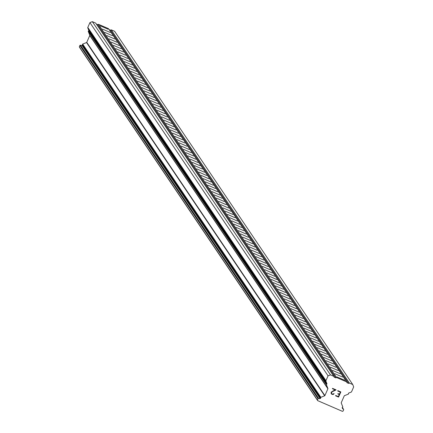 <?xml version="1.0" encoding="UTF-8"?>
<svg xmlns="http://www.w3.org/2000/svg" width="433" height="433" viewBox="0 0 433 433"><rect width="100%" height="100%" fill="white"/><g stroke="black" fill="none" stroke-linecap="round" stroke-linejoin="round"><path stroke-width="0.65" d="M108.098 29.238L100.294 25.839L108.098 29.238M110.291 32.491L102.486 29.092L110.291 32.491M112.483 35.739L104.678 32.34L112.483 35.739M114.675 38.992L106.87 35.593L114.675 38.992M116.867 42.245L109.062 38.84L116.867 42.245M119.059 45.492L111.254 42.093L119.059 45.492M121.245 48.745L113.446 45.341L121.245 48.745M123.437 51.992L115.638 48.593L123.437 51.992M125.63 55.245L117.825 51.846L125.63 55.245M127.822 58.498L120.017 55.094L127.822 58.498M130.014 61.746L122.209 58.347L130.014 61.746M132.206 64.999L124.401 61.594L132.206 64.999M134.398 68.246L126.593 64.847L134.398 68.246M136.59 71.499L128.785 68.1L136.59 71.499M138.782 74.752L130.977 71.348L138.782 74.752M140.969 78L133.169 74.6L140.969 78M143.161 81.252L135.361 77.848L143.161 81.252M145.353 84.5L137.548 81.101L145.353 84.5M147.545 87.753L139.74 84.354L147.545 87.753M149.737 91.006L141.932 87.601L149.737 91.006M151.929 94.253L144.124 90.854L151.929 94.253M154.121 97.506L146.316 94.102L154.121 97.506M156.313 100.754L148.508 97.355L156.313 100.754M158.505 104.007L150.7 100.602L158.505 104.007M160.692 107.254L152.892 103.855L160.692 107.254M162.884 110.507L155.084 107.108L162.884 110.507M165.076 113.76L157.271 110.355L165.076 113.76M167.268 117.007L159.463 113.608L167.268 117.007M169.46 120.26L161.655 116.856L169.46 120.26M171.652 123.508L163.847 120.109L171.652 123.508M173.844 126.761L166.039 123.362L173.844 126.761M176.036 130.014L168.231 126.609L176.036 130.014M178.223 133.261L170.423 129.862L178.223 133.261M180.415 136.514L172.615 133.11L180.415 136.514M182.607 139.762L174.808 136.363L182.607 139.762M184.799 143.014L176.994 139.615L184.799 143.014M186.991 146.267L179.186 142.863L186.991 146.267M189.183 149.515L181.378 146.116L189.183 149.515M191.375 152.768L183.57 149.363L191.375 152.768M193.567 156.015L185.762 152.616L193.567 156.015M195.759 159.268L187.954 155.869L195.759 159.268M197.946 162.516L190.147 159.117L197.946 162.516M200.138 165.769L192.339 162.37L200.138 165.769M202.33 169.022L194.525 165.617L202.33 169.022M204.522 172.269L196.717 168.87L204.522 172.269M206.714 175.522L198.909 172.118L206.714 175.522M208.906 178.769L201.101 175.37L208.906 178.769M211.098 182.022L203.294 178.623L211.098 182.022M213.29 185.275L205.486 181.871L213.29 185.275M215.482 188.523L207.678 185.124L215.482 188.523M217.669 191.776L209.87 188.371L217.669 191.776M219.861 195.023L212.062 191.624L219.861 195.023M222.053 198.276L214.248 194.877L222.053 198.276M224.245 201.529L216.44 198.125L224.245 201.529M226.437 204.777L218.633 201.377L226.437 204.777M228.629 208.029L220.825 204.625L228.629 208.029M230.821 211.277L223.017 207.878L230.821 211.277M233.014 214.53L225.209 211.131L233.014 214.53M235.2 217.783L227.401 214.378L235.2 217.783M237.392 221.03L229.593 217.631L237.392 221.03M239.584 224.283L231.785 220.879L239.584 224.283M241.776 227.531L233.972 224.132L241.776 227.531M243.968 230.784L236.164 227.379L243.968 230.784M246.161 234.031L238.356 230.632L246.161 234.031M248.353 237.284L240.548 233.885L248.353 237.284M250.545 240.537L242.74 237.132L250.545 240.537M252.737 243.784L244.932 240.385L252.737 243.784M254.923 247.037L247.124 243.633L254.923 247.037M257.115 250.285L249.316 246.886L257.115 250.285M259.307 253.538L251.503 250.139L259.307 253.538M261.5 256.791L253.695 253.386L261.5 256.791M263.692 260.038L255.887 256.639L263.692 260.038M265.884 263.291L258.079 259.887L265.884 263.291M268.076 266.539L260.271 263.14L268.076 266.539M270.268 269.791L262.463 266.392L270.268 269.791M272.46 273.044L264.655 269.64L272.46 273.044M274.646 276.292L266.847 272.893L274.646 276.292M276.839 279.545L269.039 276.14L276.839 279.545M279.031 282.792L271.226 279.393L279.031 282.792M281.223 286.045L273.418 282.641L281.223 286.045M283.415 289.293L275.61 285.894L283.415 289.293M285.607 292.546L277.802 289.147L285.607 292.546M287.799 295.799L279.994 292.394L287.799 295.799M289.991 299.046L282.186 295.647L289.991 299.046M292.183 302.299L284.378 298.894L292.183 302.299M294.37 305.546L286.57 302.147L294.37 305.546M296.562 308.799L288.762 305.4L296.562 308.799M298.754 312.052L290.949 308.648L298.754 312.052M300.946 315.3L293.141 311.901L300.946 315.3M303.138 318.553L295.333 315.148L303.138 318.553M305.33 321.8L297.525 318.401L305.33 321.8M307.522 325.053L299.717 321.654L307.522 325.053M309.714 328.306L301.909 324.902L309.714 328.306M311.901 331.554L304.101 328.154L311.901 331.554M314.093 334.806L306.293 331.402L314.093 334.806M316.285 338.054L308.485 334.655L316.285 338.054M318.477 341.307L310.672 337.908L318.477 341.307M320.669 344.554L312.864 341.155L320.669 344.554M322.861 347.807L315.056 344.408L322.861 347.807M325.053 351.06L317.248 347.656L325.053 351.06M327.245 354.308L319.44 350.909L327.245 354.308M329.437 357.561L321.632 354.156L329.437 357.561M331.624 360.808L323.824 357.409L331.624 360.808M333.816 364.061L326.017 360.662L333.816 364.061M336.008 367.314L328.203 363.909L336.008 367.314M338.2 370.561L330.395 367.162L338.2 370.561M340.392 373.814L332.587 370.41L340.392 373.814M342.584 377.062L334.779 373.663L342.584 377.062M344.776 380.315L336.971 376.916L344.776 380.315M338.373 396.601L339.277 394.539L338.373 396.601L335.727 395.459L335.58 395.8L338.568 397.093L335.58 395.8M339.277 394.539L337.837 393.916L339.277 394.539M337.837 393.916L337.989 393.575L339.429 394.198L340.333 392.136L339.429 394.198M340.333 392.136L337.691 390.988L340.333 392.136M337.691 390.988L337.837 390.647L340.831 391.941L338.568 397.093L340.831 391.941M334.092 393.602L332.636 394.117L331.705 393.716M333.957 393.911L333.491 394.306L333.957 393.911M333.491 394.306L333.123 394.447L333.491 394.306M333.123 394.447L332.512 394.474L333.123 394.447M332.512 394.474L331.526 394.046L332.512 394.474M331.526 394.046L331.131 393.581L331.526 394.046M331.131 393.581L331.185 392.098L335.207 389.916L332.804 391.059M335.207 389.916L332.392 388.699L335.207 389.916M332.392 388.699L332.544 388.358L336.089 389.889L331.959 391.919L331.348 393.288L331.959 391.919L336.089 389.889M318.791 398.522A1.645 1.635 -34 0 0 320.047 398.544L320.469 398.376A0.368 0.363 -34 0 0 320.68 397.905L320.631 397.792A0.368 0.363 -34 0 1 320.842 397.321L324.685 395.8A0.368 0.363 -34 0 0 324.885 395.61L327.889 388.774A0.368 0.363 -34 0 0 327.895 388.498L326.395 384.666A0.368 0.363 -34 0 1 326.601 384.195L326.715 384.152A0.368 0.363 -34 0 0 326.92 383.681L325.93 381.148A0.612 0.606 -34 0 1 325.941 380.683L328.068 375.839L330.471 374.891L333.811 376.337L334.124 377.138L335.791 377.857L336.598 377.544L346.622 381.879L346.93 382.68L348.603 383.4L349.404 383.086L352.743 384.531L353.68 386.923L351.558 391.768A0.612 0.606 -34 0 1 351.223 392.087L348.679 393.094A0.368 0.363 -34 0 0 348.468 393.565L348.511 393.678A0.368 0.363 -34 0 1 348.305 394.149L344.462 395.665A0.368 0.363 -34 0 0 344.257 395.859L341.258 402.695A0.368 0.363 -34 0 0 341.253 402.971L342.752 406.798A0.368 0.363 -34 0 1 342.546 407.274L342.433 407.318A0.368 0.363 -34 0 0 342.227 407.789L342.389 408.216A1.645 1.635 -34 0 0 343.261 409.115L343.385 409.169A0.487 0.487 -34 0 1 343.64 409.807L343.071 411.096L342.427 411.35L317.703 400.649L317.454 400.011L318.022 398.723A0.487 0.487 -34 0 1 318.661 398.468L80.527 45.227A0.487 0.487 146 0 0 79.883 45.481L79.32 46.769L79.569 47.408L317.703 400.649M346.622 381.879L108.483 28.638L98.459 24.302L97.658 24.616L96.305 24.032M352.743 384.531L114.61 31.29L111.265 29.845L110.464 30.158L109.116 29.574M333.811 376.337L95.677 23.095L92.332 21.65L89.929 22.597L87.802 27.441A0.612 0.606 146 0 0 87.796 27.901L88.787 30.434A0.368 0.363 -34 0 1 88.576 30.911L88.467 30.954A0.368 0.363 146 0 0 88.256 31.425L89.755 35.257A0.368 0.363 -34 0 1 89.75 35.533L86.752 42.369A0.368 0.363 -34 0 1 86.551 42.558L82.703 44.079A0.368 0.363 146 0 0 82.497 44.55L82.541 44.664A0.368 0.363 -34 0 1 82.335 45.135L81.907 45.303A1.645 1.635 -34 0 1 80.652 45.281M336.598 377.544L98.459 24.302M335.791 377.857L97.658 24.616M330.471 374.891L92.332 21.65M328.068 375.839L89.929 22.597M317.454 400.011L79.32 46.769M349.404 383.086L111.265 29.845M348.603 383.4L110.464 30.158M325.941 380.683L87.802 27.441M325.93 381.148L87.796 27.901M326.92 383.681L88.787 30.434M326.715 384.152L88.576 30.911M326.601 384.195L88.467 30.954M326.395 384.666L88.256 31.425M327.895 388.498L89.755 35.257M327.889 388.774L89.75 35.533M324.885 395.61L86.752 42.369M324.685 395.8L86.551 42.558M320.842 397.321L82.703 44.079M320.631 397.792L82.497 44.55M320.68 397.905L82.541 44.664M320.469 398.376L82.335 45.135M320.047 398.544L81.907 45.303M318.661 398.468L80.527 45.227M318.022 398.723L79.883 45.481M343.385 409.169L342.249 407.48M343.261 409.115L342.211 407.561M343.596 409.342L342.297 407.415"/></g></svg>
